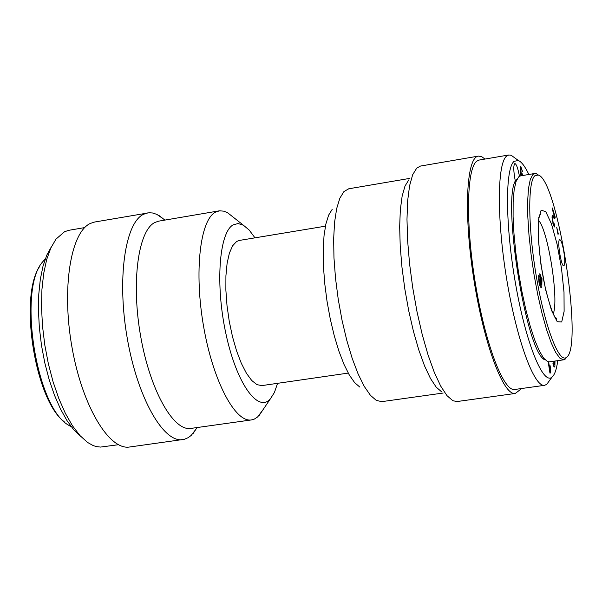 <?xml version="1.0" encoding="UTF-8"?>
<svg xmlns="http://www.w3.org/2000/svg" width="602" height="602" viewBox="0 0 602 602"><rect width="100%" height="100%" fill="white"/><g stroke="black" fill="none" stroke-linecap="round" stroke-linejoin="round"><path stroke-width="0.9" d="M51.501 246.564L46.798 255.105L43.028 266.107L40.319 279.275L38.776 294.258L38.445 310.617L39.371 327.864L41.508 345.48L44.811 362.916L49.161 379.629L54.436 395.123L60.448 408.924L67.025 420.655L73.948 429.994L81.022 436.713M118.398 444.72L100.542 447.075L96.328 446.594L93.084 445.54L87.583 442.455L79.976 435.585L72.496 425.81L65.37 413.356L58.838 398.569L53.104 381.886L48.371 363.834L44.789 344.969L42.486 325.908L41.523 307.268L41.922 289.637L43.668 273.564L46.678 259.537L50.846 247.949L56.009 239.107L64.587 231.695L68.952 230.288L84.686 227.594M40.018 265.964C18.594 295.574 34.803 399.984 64.196 421.709M71.405 426.901L67.988 424.839C35.924 406.305 17.744 289.216 42.682 261.825L45.316 258.83M443.147 393.038L381.811 401.639L376.363 400.435L370.448 395.341L364.293 386.446L358.13 374.008L352.215 358.446L346.782 340.341L342.056 320.384L338.249 299.405L335.517 278.259L333.967 257.822L333.651 238.911L334.577 222.288L336.676 208.57L339.844 198.231L343.93 191.579L348.761 188.78L409.819 178.38M332.199 209.361L328.632 215.14L325.863 224.034L324.026 235.758L323.191 249.905L323.417 265.949L324.704 283.256L327.006 301.15L330.242 318.902L334.26 335.788L338.911 351.147L343.99 364.376L349.303 374.993L354.638 382.624L359.785 387.056M441.687 391.879L436.217 387.169L430.43 378.41L424.538 365.873L418.796 349.98L413.446 331.356L408.72 310.76L404.837 289.073L401.963 267.22L400.217 246.165L399.668 226.796L400.322 209.91L402.136 196.169L404.995 186.071L408.781 179.923M233.252 217.202L227.722 212.83L223.899 211.182L219.595 210.798L215.448 212.16C200.007 220.084 194.025 272.066 203.611 326.555C213.025 381.104 235.247 422.875 251.448 419.925L254.368 419.075L257.641 416.938L263.119 409.586M277.567 383.323L274.422 392.474L270.381 398.84C258.055 413.303 236.639 383.722 226.013 334.178C215.177 284.799 219.083 232.38 233.177 224.839L238.114 223.545L243.426 225.231L249.205 230.077L254.977 237.843M218.993 210.881L158.687 221.152L154.864 222.469C138.159 230.574 131.055 282.285 140.657 336.27C150.056 390.329 173.399 431.536 190.872 428.421L251.448 419.925M325.419 226.171L239.355 240.431L236.624 241.485L232.605 245.797L229.377 253.171L227.105 263.315L225.916 275.814L225.87 290.089L226.992 305.462L229.227 321.212L232.462 336.571L236.548 350.8L241.282 363.217L246.429 373.27L251.741 380.509L256.979 384.663L261.9 385.596L348.227 373.089M520.632 388.659L519.88 389.93L515.274 393.46C503.43 396.093 483.707 343.411 473.691 278.38C463.517 213.371 466.332 157.19 478.417 156.106L481.585 156.595L484.979 159.056M515.274 393.46L457.053 401.542L452.854 400.721L446.962 395.634L440.694 386.085L434.298 372.352L428.037 354.902L422.19 334.419L417.013 311.738L412.746 287.839L409.571 263.774L407.622 240.589L406.982 219.301L407.652 200.775L409.586 185.747L412.663 174.746L416.734 168.116L420.489 166.062L478.417 156.106M165.016 220.076L156.844 214.372L152.547 212.988L149.191 212.762L94.695 222.018L90.383 223.417C70.652 232.191 61.472 288.426 71.977 347.196C82.248 406.034 109.128 450.605 129.626 447L184.362 439.302L188.253 437.631L191.173 435.442L197.223 427.533M147.55 212.942L143.494 214.304C124.953 222.906 116.826 279.396 127.323 338.655C137.61 397.975 163.435 443.072 182.745 439.626M515.425 181.691C513.461 171.487 513.265 165.445 514.845 163.548C516.305 163.947 517.765 167.807 519.233 175.122L519.443 176.281M522.385 175.566L521.844 174.858L521.58 175.701M520.911 175.814L520.241 167.687L520.677 166.205L522.641 171.803L521.151 168.161L520.835 168.462L521.204 174.738L521.821 172.962L522.912 175.475M520.226 168.568L520.835 168.462M520.783 174.806L521.204 174.738M554.984 361.057L554.901 366.294L554.404 367.017L552.952 363.631L553.193 362.585L554.118 364.797L554.45 364.285L554.57 361.117M549.965 373.135L548.189 361.787M549.761 367.98L550.431 367.882L550.243 373.097M549.302 368.86L549.716 368.8L550.077 365.625L550.431 367.882M548.633 361.862L549.716 368.8M557.768 360.658C556.579 369.417 554.653 374.918 551.989 377.161C543.057 385.227 525.997 343.381 515.673 284.505C505.236 225.72 504.927 168.485 514.146 161.306L518.352 160.508C521.573 161.833 525.072 166.491 528.857 174.475M514.778 157.897L511.181 155.263L508.818 154.977L506.651 156.046C497.094 163.3 496.733 219.557 506.816 279.96C516.794 340.408 534.26 387.545 544.584 385.318L546.751 384.332L549.378 380.735M544.584 385.318L514.74 389.479C503.701 391.804 485.581 344.969 475.603 284.776C465.504 224.644 466.512 168.507 476.799 161.155L479.124 160.064L508.818 154.977M540.333 276.1L540.37 280.72L541.567 283.851L541.695 278.884L540.513 275.972L539.475 276.235M541.973 278.44L541.8 287.026L541.183 287.493L540.175 286.59L538.933 282.142L538.647 275.656L539.257 281.902L540.754 285.19L541.228 284.851L539.964 280.652L539.851 273.684L541.612 278.493M538.429 278.094L539.114 277.989M538.527 279.366L538.971 279.298M539.287 283.843L539.723 283.775M558.227 233.456L558.046 234.532L556.715 227.27L558.227 233.456L557.806 233.523M554.224 223.733L554.758 225.667L554.367 226.984L553.223 224.659L552.026 216.863L552.523 215.418L554.434 216.299L552.343 209.406L552.403 207.968L555.217 217.247L554.728 218.571L552.967 217.653L552.568 218.684L553.283 223.455L553.968 224.794L554.224 223.733M553.622 225.848L554.758 225.667M554.051 218.255L555.112 218.09M552.019 217.322L552.147 217.781M552.147 217.743L555.217 217.247M534.787 175.799L538.143 174.994C557.648 179.05 583.812 347.572 566.452 357.355C559.22 363.661 545.352 328.218 536.796 279.132C528.15 230.13 527.48 182.203 534.787 175.799M563.615 250.387C565.067 259.334 565.135 264.489 563.833 265.858C561.147 266.957 556.85 239.445 559.747 239.671C560.996 240.032 562.283 243.607 563.615 250.387M563.638 359.823L549.408 361.847L547.579 361.584L543.659 358.16L539.347 350.958L534.809 340.213L530.257 326.307L525.892 309.827L521.911 291.496L518.495 272.119L515.816 252.607L513.988 233.839L513.092 216.675L513.145 201.858L514.138 190.006L516.012 181.586L518.661 176.868L520.534 175.874L534.711 173.496L532.905 174.475L530.287 179.426L528.503 188.366L527.661 200.97L527.811 216.705L528.977 234.863L531.099 254.586L534.079 274.911L537.789 294.829L542.026 313.371L546.578 329.64L551.229 342.884L555.759 352.539L559.958 358.243L563.638 359.823L565.135 359.161L566.828 357.024M517.133 178.96C500.194 189.78 525.809 354.766 545.239 359.943M538.602 175.197L536.337 173.677L534.711 173.496M520.474 166.378L520.941 166.302M553.825 366.445L554.901 366.294M539.986 280.78L540.37 280.72M540.581 287.214L541.8 287.026M552.899 223.523L553.283 223.455M552.087 218.759L552.568 218.684M552.094 216.148L553.509 215.922M541.115 210.173L538.436 219.911L538.338 239.235L540.912 264.27L545.63 289.758L551.477 310.293L557.226 321.716L561.719 321.972L564.112 311.347L564.006 292.188L561.485 268.236L557.023 243.938L551.447 223.801L545.773 211.686L541.115 210.173M538.7 220.498C548.369 231.251 559.145 300.646 553.185 313.823M243.426 225.231L227.722 212.83M270.381 398.84L259.176 415.425M164.85 220.106L159.462 215.772M197.057 427.555L193.242 433.32M521.844 174.858L520.813 175.039M520.226 168.251L521.023 168.116M553.276 364.917L554.118 364.797M518.352 160.508L511.181 155.263M551.989 377.161L546.751 384.332M541.567 283.851L540.814 283.963M540.513 275.972L539.475 276.13M539.693 285.356L540.754 285.19M553.291 224.9L553.968 224.794M552.026 217.804L552.967 217.653M552.034 216.75L554.276 216.389M538.737 217.397L540.393 214.41C537.104 215.373 537.187 250.251 544.795 285.468C551.974 316.434 556.873 320.437 556.654 319.113C557.136 318.661 556.308 317.886 554.164 316.772M538.143 174.994L536.337 173.677M566.452 357.355L565.135 359.161"/></g></svg>
